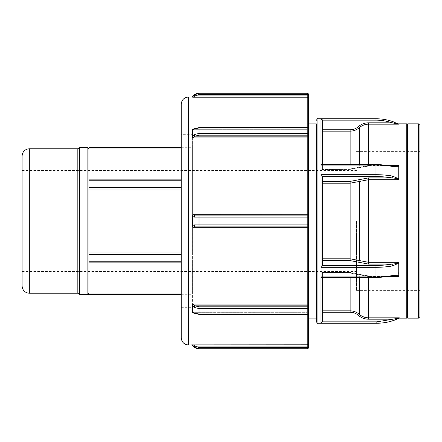 <?xml version="1.0" encoding="UTF-8"?>
<svg xmlns="http://www.w3.org/2000/svg" width="442" height="442" viewBox="0 0 442 442"><rect width="100%" height="100%" fill="white"/><g stroke="black" fill="none" stroke-linecap="round" stroke-linejoin="round"><path stroke-width="0.33" stroke-dasharray="2.21 1.66" d="M320.991 276.924L320.991 272.117L320.991 277.438L320.991 276.924L375.993 276.924A51.117 25.559 180 0 0 392.468 275.565A1.387 0.387 -99.7 0 1 392.253 276.272A1.387 0.387 80.3 0 1 392.021 276.106L368.501 275.924L368.501 276.515L359.324 274.797L368.501 276.515L390.75 276.515M322.406 277.432L375.993 277.432A49.731 24.863 0 0 0 392.021 276.106A49.731 24.863 0 0 1 375.993 277.432L320.991 277.438L320.991 169.883L320.991 175.397L322.439 176.734L322.439 265.266L322.439 258.819L322.439 265.266L320.991 266.603M392.468 265.946A51.117 25.559 0 0 1 375.993 267.311L375.993 277.62L392.253 276.272A1.387 0.387 -99.7 0 1 392.021 276.106L368.501 276.106L350.141 272.438L322.439 272.438L350.141 272.438L322.439 272.626L322.439 277.289L322.439 272.438L322.439 273.023L322.439 272.438L350.141 272.438L358.97 274.128A1.387 0.796 113.9 0 0 358.407 274.195L368.501 276.106L358.407 274.195A1.387 0.796 -66.1 0 1 358.97 274.128A1.387 0.796 -66.1 0 1 359.324 274.797L350.141 273.023L359.324 274.797L359.324 314.328C361.965 316.599 365.02 317.759 368.501 317.815L399.303 317.815L392.894 319.196L368.501 319.196L368.501 275.924L395.634 275.924L398.568 276.515L398.75 263.189L392.468 265.946A1.387 0.387 80.3 0 0 392.021 264.089C394.817 263.985 397.004 263.388 398.568 262.294L398.75 263.189M322.439 277.62L322.439 321.555L322.439 273.023L322.439 321.555L320.991 323.235L320.991 277.438M322.301 164.435L322.439 169.562L322.439 164.38M320.991 174.689L375.993 174.689A51.117 25.559 180 0 1 392.468 176.054L398.75 178.811L398.75 166.297L392.468 166.435A1.387 0.387 99.7 0 0 392.253 165.728A1.387 0.387 -80.3 0 0 392.021 165.894L395.618 166.076L392.021 165.894A49.731 24.863 180 0 0 375.993 164.568L322.356 164.479M392.468 176.054A1.387 0.387 -80.3 0 1 392.021 177.911A49.731 24.863 0 0 0 375.993 176.585L375.993 164.568A49.731 24.863 180 0 1 392.021 165.894L368.501 165.894L395.629 166.076L392.258 165.728A1.387 0.387 99.7 0 0 392.021 165.894L368.501 165.894L358.97 167.872A1.387 0.796 -113.9 0 1 358.407 167.805L368.501 165.894L350.141 169.374L322.439 169.374L350.141 169.374L358.407 167.805A1.387 0.796 66.1 0 0 358.97 167.872A1.387 0.796 66.1 0 0 359.324 167.203L350.141 168.977L368.501 165.485L359.324 167.203L359.324 164.38M322.439 183.181L322.439 258.819L322.439 183.181L350.141 183.181L359.324 181.469L359.324 260.531L368.501 262.294L398.568 262.294M394.071 123.18L392.021 122.804L392.468 121.489A51.117 51.117 0 0 0 375.993 118.765L375.993 120.152L322.406 120.152L322.439 164.711L320.991 164.562L320.991 169.883L320.991 118.765L322.085 119.489M394.573 122.263L397.181 123.362M398.198 123.837L398.712 124.086M397.59 123.948L396.607 123.716M322.439 120.445L322.439 131.152L322.439 129.771L350.141 129.771L350.141 131.152L322.439 131.152L322.439 168.977L322.439 131.152M350.141 129.771C353.274 129.727 356.031 128.677 358.407 126.639L359.324 127.672C356.683 129.942 353.622 131.103 350.141 131.152L350.141 168.977L322.439 168.977L350.141 168.977L350.141 169.562L350.141 164.38M358.407 126.639C361.307 124.141 364.672 122.859 368.501 122.804L368.501 124.185C365.02 124.241 361.965 125.401 359.324 127.672L359.324 167.203A1.387 0.796 -113.9 0 1 358.97 167.872L368.501 166.076L368.501 165.485L398.568 165.485L395.629 166.076L368.501 166.076L368.501 164.38M398.75 178.811L398.568 179.706C397.004 178.612 394.822 178.016 392.021 177.911L368.501 177.911L368.501 179.706L359.324 181.469A1.387 0.796 66.1 0 0 358.407 179.828L368.501 177.911M398.75 166.297L398.568 165.485M321.069 164.557L320.991 175.397M392.468 275.565L398.75 275.703M395.518 275.924L368.501 275.924L358.97 274.128A1.387 0.796 113.9 0 1 359.324 274.797L359.324 277.62M320.991 267.311L375.993 267.311L375.993 265.415A49.731 24.863 180 0 0 392.021 264.089L368.501 264.089L358.407 262.172A1.387 0.796 -66.1 0 0 359.324 260.531L350.141 258.819L350.141 181.397L358.407 179.828M322.439 310.848L350.141 310.848C353.622 310.897 356.683 312.058 359.324 314.328L358.407 315.361C356.031 313.323 353.274 312.273 350.141 312.229L350.141 273.023L322.439 273.023L350.141 273.023L350.141 277.62M399.22 318.157L393.341 320.511C387.988 322.317 382.49 323.229 376.844 323.235L376.844 321.848L392.894 319.196L393.341 320.511M406.734 318.157L406.734 123.843M419.9 125.285L419.9 316.715M407.695 318.157L407.695 123.843M419.9 221L419.9 290.4L419.9 221M316.472 318.124L316.472 123.876M307.24 348.793L307.24 348.738A1.276 1.276 180 0 0 308.516 347.462L307.24 347.462L307.24 346.075L308.516 346.075L308.516 347.462M308.516 346.075L308.516 343.522A1.276 1.276 0 0 1 307.24 344.799L307.24 313.058A1.276 0.906 0 0 0 308.516 312.151L308.516 313.129A1.276 0.906 0 0 1 307.24 314.035A1.276 0.906 0 0 0 308.516 313.129A1.276 0.928 0 0 1 307.24 314.063L307.24 308.588A1.276 0.878 180 0 0 308.516 307.709A1.276 0.906 0 0 0 307.24 306.803L307.24 305.825A1.276 0.906 180 0 1 308.516 306.731L308.516 312.151A1.276 0.906 180 0 1 307.24 313.058L307.24 313.013A1.276 0.95 0 0 0 308.516 312.063L308.516 123.876M308.516 129.849L308.516 128.871L308.516 129.849A1.276 0.906 180 0 0 307.24 128.942L307.24 127.965A1.276 0.906 180 0 1 308.516 128.871A1.276 0.906 180 0 0 307.24 127.965L307.24 128.942A1.276 0.906 0 0 1 308.516 129.849M192.403 129.865L199.016 127.937L307.24 127.937A1.276 0.928 180 0 1 308.516 128.871L308.516 134.291A1.276 0.878 0 0 0 307.24 133.412L307.24 94.538L308.516 94.538A1.276 1.276 -0 0 0 307.24 93.262L307.24 93.207M308.516 94.538L308.516 129.937A1.276 0.95 0 0 0 307.24 128.987L307.24 129.318L307.24 128.987A1.276 0.95 180 0 1 308.516 129.937M194.248 217.138A1.276 0.796 90 0 1 195.044 215.889L307.24 215.889L195.044 215.889L193.148 214.674L192.364 216.359L194.248 217.138L307.24 217.127L307.24 135.197A1.276 0.906 180 0 0 308.516 134.291L308.516 217.166A1.276 1.276 0 0 0 307.24 215.889A1.276 1.276 0 0 1 308.516 217.166L308.516 224.834L307.24 224.873L307.24 217.127L308.516 217.166L308.516 221M308.516 227.26L307.24 227.326L307.24 304.068L193.148 304.068L195.044 305.825L307.24 305.825L307.24 304.068A1.276 0.856 180 0 0 308.516 303.212L308.516 224.834A1.276 1.276 0 0 1 307.24 226.111A1.276 1.276 0 0 0 308.516 224.834M192.364 130.125L192.364 225.641L194.248 224.862A1.276 0.796 -90 0 0 195.044 226.111L193.148 227.326L307.24 227.326L307.24 224.873L199.016 224.873L199.016 226.111L195.044 226.111L307.24 226.111L199.016 226.111M307.24 93.262L307.24 94.538L199.016 94.538L195.044 95.925L193.148 97.201L192.364 97.124L194.248 94.919L195.044 95.925L308.516 95.925M192.618 129.451L193.148 128.987L195.044 128.942L193.148 128.987L193.381 129.307M195.044 136.175L193.148 137.932L307.24 137.932A1.276 0.856 180 0 1 308.516 138.788L308.516 135.269A1.276 0.906 180 0 1 307.24 136.175L195.044 136.175A1.276 0.558 -119.2 0 1 194.248 134.583L199.016 133.412L307.24 133.412L307.24 135.197L199.016 135.197L195.044 136.175M195.044 313.058L307.24 313.058L195.044 313.058L199.016 314.035L195.044 313.058A1.276 0.558 -60.8 0 1 194.419 313.273A1.276 0.558 -60.8 0 0 194.419 313.273A1.276 0.558 119.2 0 0 195.044 313.058M193.381 312.693L193.148 313.013L192.618 312.544M192.364 344.876L193.148 344.799L195.044 346.075L199.016 347.462L307.24 347.462L307.24 348.738L199.016 348.738L194.248 347.081L192.364 344.964M193.972 313.013L307.24 313.013A1.276 0.95 180 0 0 308.516 312.063L308.516 318.124M194.248 129.114A1.276 0.558 60.8 0 1 194.419 128.732A1.276 0.558 -119.2 0 1 195.044 128.942L199.016 127.965L307.24 127.965L307.24 127.589L307.24 127.965L199.016 127.965L195.044 128.942L307.24 128.942L195.044 128.942A1.276 0.558 60.8 0 0 194.419 128.727A1.276 0.558 60.8 0 1 194.419 128.727L199.016 127.589L199.016 127.965L199.016 127.589L307.24 127.589A1.276 1.276 0 0 1 308.516 128.871M192.403 136.97L192.624 137.423M192.69 137.512L192.966 137.788M192.403 305.03L192.364 225.641L193.148 227.326M193.11 304.096L192.624 304.577M194.248 307.417A1.276 0.558 119.2 0 1 195.044 305.825L199.016 306.803L307.24 306.803L307.24 308.588L199.016 308.588L194.248 307.417L192.364 305.312L192.364 311.875L194.248 312.886A1.276 0.558 -60.8 0 0 194.419 313.267L194.392 313.251M194.248 94.919L199.016 93.262L199.016 94.538M192.364 136.689L194.248 134.583M194.248 224.862L199.016 224.873L199.016 215.889M194.248 312.886L199.016 314.063L307.24 314.063L307.24 314.411L307.24 314.035L307.24 314.411A1.276 1.276 0 0 0 308.516 313.129M194.248 347.081L195.044 346.075L307.24 346.075L307.24 344.799L193.148 344.799M193.491 312.682L307.24 312.682C307.461 313.046 307.886 312.616 308.516 311.406C307.886 312.616 307.461 313.046 307.24 312.682L193.303 312.66L199.016 314.411L199.016 314.035L307.24 314.035L199.016 314.035L199.016 314.411L307.24 314.411L307.24 313.013L193.148 313.013M195.044 215.889L307.24 215.889A1.276 1.276 0 0 1 308.516 217.166M307.24 226.111L195.044 226.111M181.22 252.001L192.364 252.001L192.364 262.123L88.975 262.012L192.364 262.012L192.364 252.001L88.975 252.001L88.975 262.012L88.975 179.877L192.364 179.877L192.364 189.999L181.22 189.999M88.975 189.999L88.975 179.988L88.975 189.999L192.364 189.999L192.364 179.877L88.975 179.988L88.975 147.313M88.975 148.987L192.364 148.987L192.364 147.424L192.364 148.987L181.22 148.987M88.975 147.424L181.22 147.424M181.22 293.013L88.975 293.013L88.975 252.001M192.364 293.013L192.364 262.012L192.364 293.013M192.364 252.001L192.364 189.999L192.364 252.001M192.364 179.988L192.364 148.987L192.364 179.988M192.364 305.312L192.364 134.307L181.22 134.307L181.22 307.693L181.22 134.307M192.364 216.359L192.364 221M88.975 293.013L87.113 294.576L87.113 147.313M77.831 293.239L77.831 148.761M22.1 286.018L22.1 155.982M22.1 221L22.1 271.57L22.1 221M181.22 337.738L181.22 104.262M407.215 317.682L407.215 124.318M356.484 221L356.484 290.4L356.484 221M375.993 277.62L322.058 277.62M350.141 272.438L350.141 273.023L350.141 272.438M390.75 165.485L368.501 165.485L368.501 124.185L398.568 124.185M350.141 169.374L322.439 169.562L350.141 169.374M368.501 122.804L392.021 122.804A49.731 49.731 0 0 0 375.993 120.152M375.993 176.585L322.406 176.585M398.568 179.706L368.501 179.706L368.501 264.089M392.468 166.435A51.117 25.559 0 0 0 375.993 165.076L320.991 165.076M392.253 165.728L375.993 164.38L322.406 164.568M322.439 181.397L350.141 181.397M398.568 276.515L368.501 276.515L368.501 277.62M322.406 265.415L375.993 265.415M358.407 262.172L350.141 260.603L350.141 258.819L322.439 258.819M350.141 260.603L322.439 260.603M322.406 321.848L376.844 321.848M368.501 319.196C364.672 319.141 361.307 317.859 358.407 315.361M350.141 312.229L322.439 312.229M418.452 318.157L418.452 123.843M317.92 118.765L317.92 323.235M193.148 97.201L307.24 97.201A1.276 1.276 180 0 1 308.516 98.478M193.148 214.674L308.516 214.74M193.148 128.987L193.972 128.987M199.016 135.197L199.016 127.589M199.016 314.411L199.016 306.803M188.447 97.036L188.447 344.964M199.016 347.462L199.016 348.793M181.22 254.332L88.975 254.332M88.975 261.25L181.22 261.25M181.22 180.75L88.975 180.75M88.975 187.668L181.22 187.668M181.22 294.576L87.113 294.576M79.693 147.313L79.693 294.687M29.327 148.761L29.327 293.239M375.993 164.38L322.058 164.38M392.253 276.272L395.634 275.924M307.24 129.318C307.461 128.953 307.886 129.384 308.516 130.594C307.886 129.384 307.461 128.953 307.24 129.318L193.491 129.318L307.24 129.318M194.392 128.749L193.491 129.318M181.22 262.123L88.975 262.123M88.975 179.877L181.22 179.877M181.22 147.313L192.364 147.313M181.22 294.687L192.364 294.687M356.484 290.4L419.9 290.4M356.484 151.6L419.9 151.6M22.1 271.57L356.484 271.57M22.1 170.43L356.484 170.43M181.22 307.693L192.364 307.693"/><path stroke-width="0.66" d="M322.406 277.432L320.991 277.438L320.991 323.235L317.92 323.235L317.92 118.765L375.993 118.765L320.991 118.765L321.069 277.443M320.991 266.603L322.439 265.266L322.439 176.734L320.991 175.397M320.991 267.311L375.993 267.311A51.117 25.559 0 0 0 392.468 265.946A1.387 0.387 -99.7 0 0 392.021 264.089A49.731 24.863 180 0 1 375.993 265.415L322.406 265.415M392.468 265.946L398.745 263.183L398.75 275.703L392.468 275.565A1.387 0.387 80.3 0 1 392.253 276.272L395.629 275.924L398.568 276.515L398.75 275.703M398.75 263.189L398.568 262.294C396.999 263.388 394.817 263.985 392.021 264.089L368.501 264.089L368.501 262.294L350.141 258.819L322.439 258.819M322.439 260.603L350.141 260.603L358.407 262.172A1.387 0.796 113.9 0 0 359.324 260.531L359.324 181.469L368.501 179.706L398.568 179.706C397.004 178.612 394.817 178.016 392.021 177.911L368.501 177.911L368.501 262.294L398.568 262.294M320.991 323.047L322.439 321.555L322.439 277.62M320.991 164.562L322.406 164.568M392.468 166.435A1.387 0.387 -80.3 0 0 392.253 165.728L375.993 164.38L375.993 165.076A51.117 25.559 0 0 1 392.468 166.435L398.75 166.297L398.75 178.811L392.468 176.054A1.387 0.387 99.7 0 1 392.021 177.911A49.731 24.863 0 0 0 375.993 176.585L375.993 174.689L320.991 174.689M398.75 166.297L398.568 165.485L395.629 166.076M398.75 178.811L398.568 179.706M368.501 177.911L358.407 179.828A1.387 0.796 -113.9 0 1 359.324 181.469L350.141 183.181L350.141 260.603M322.085 119.489L322.406 120.152L320.991 118.953M392.49 121.5L394.573 122.263M397.181 123.362L398.198 123.837M375.993 118.765A51.117 51.117 0 0 1 392.468 121.489A51.117 51.117 0 0 0 375.993 118.765L375.993 120.152A49.731 49.731 0 0 1 392.021 122.804L368.501 122.804C364.672 122.859 361.307 124.141 358.407 126.639L359.324 127.672C361.965 125.401 365.02 124.241 368.501 124.185L398.568 124.185L392.468 121.489L392.021 122.804L397.59 123.948M396.607 123.716L394.071 123.18M358.407 126.639C356.031 128.677 353.274 129.727 350.141 129.771L350.141 131.152C353.622 131.103 356.683 129.942 359.324 127.672L359.324 164.38M350.141 129.771L322.439 129.771L322.406 120.152L375.993 120.152M322.439 164.38L322.439 120.445M321.422 164.501L321.069 164.557M376.844 321.848L376.844 323.235L320.991 323.235L376.844 323.235C382.49 323.229 387.988 322.317 393.341 320.511L392.894 319.196L376.844 321.848L322.406 321.848M393.341 320.511L399.22 318.157C392.192 321.516 384.789 323.207 377.004 323.235M399.546 317.886L392.894 319.196L368.501 319.196L368.501 317.815C365.02 317.759 361.965 316.599 359.324 314.328C356.683 312.058 353.622 310.897 350.141 310.848L322.439 310.848M322.439 312.229L350.141 312.229C353.274 312.273 356.031 313.323 358.407 315.361L359.324 314.328L359.324 277.62M398.203 123.843L406.734 123.843L406.734 318.157L399.22 318.157M419.9 221L419.9 125.285L418.452 123.843L418.452 318.157L419.9 316.715L419.9 221M406.734 318.157L407.215 317.682L407.215 124.318L407.695 123.843L407.695 318.157L418.452 318.157M194.248 134.583L192.364 136.689L192.364 130.125L194.248 129.114L199.016 127.937L199.016 135.197L307.24 135.197L307.24 133.412A1.276 0.878 0 0 1 308.516 134.291L308.516 128.871A1.276 0.928 180 0 0 307.24 127.937L307.24 133.412L199.016 133.412L194.248 134.583A1.276 0.558 60.8 0 0 195.044 136.175L307.24 136.175A1.276 0.906 0 0 0 308.516 135.269L308.516 134.291A1.276 0.906 180 0 1 307.24 135.197L307.24 215.889A1.276 1.276 0 0 1 308.516 217.166L308.516 123.876L316.472 123.876L316.472 321.793L316.472 318.124L308.516 318.124L308.516 343.522L308.516 224.834A1.276 1.276 0 0 1 307.24 226.111A1.276 1.276 0 0 0 308.516 224.834L308.516 217.166L307.24 217.127L307.24 224.873L308.516 224.834A1.276 1.276 0 0 1 307.24 226.111L307.24 227.326L308.516 227.26M193.303 312.66L193.148 313.013L192.364 311.875L194.248 312.886L199.016 314.063L307.24 314.063A1.276 0.928 0 0 0 308.516 313.129L308.516 307.709A1.276 0.878 180 0 1 307.24 308.588L307.24 347.462L308.516 347.462A1.276 1.276 180 0 1 307.24 348.738L308.516 347.517M308.516 346.075L308.516 343.522A1.276 1.276 -0 0 1 307.24 344.799L192.364 344.876L193.148 344.799L195.044 346.075L308.516 346.075L308.516 347.462M199.016 306.803L307.24 306.803A1.276 0.906 0 0 1 308.516 307.709L308.516 306.731A1.276 0.906 0 0 0 307.24 305.825L307.24 308.588L199.016 308.588L199.016 306.803L195.044 305.825L193.11 304.096M195.044 226.111L307.24 226.111L307.24 224.873L194.248 224.862A1.276 0.796 90 0 0 195.044 226.111L193.148 227.326L192.364 225.641L192.364 216.359L194.248 217.138L307.24 217.127L307.24 215.889A1.276 1.276 0 0 1 308.516 217.166L308.516 138.788A1.276 0.856 0 0 0 307.24 137.932L193.148 137.932L195.044 136.175L199.016 135.197M308.516 95.925L308.516 94.483L307.24 94.538L307.24 95.925L308.516 95.925L308.516 129.937M194.248 94.919L195.044 95.925L193.148 97.201L192.364 97.124L194.248 94.919L199.016 93.262L307.24 93.262L199.016 93.207L307.24 93.262A1.276 1.276 0 0 1 308.516 94.538M308.516 221L308.516 303.212A1.276 0.856 0 0 1 307.24 304.068L307.24 305.825L195.044 305.825A1.276 0.558 -60.8 0 0 194.248 307.417L199.016 308.588L199.016 314.411L307.24 314.411A1.276 1.276 0 0 0 308.516 313.129M193.381 129.307L193.148 128.987L192.364 130.125M194.248 129.114A1.276 0.558 -119.2 0 1 194.419 128.732A1.276 0.558 -119.2 0 1 194.419 128.727L193.491 129.318M192.966 137.788L192.403 136.97M192.364 97.124L192.364 97.036C193.9 94.577 196.121 93.301 199.016 93.207M192.618 129.451L192.403 129.865M192.624 304.577L192.403 305.03M193.148 227.326L307.24 227.326L307.24 304.068L193.148 304.068L192.364 305.312L192.618 312.544M192.364 97.036L188.447 97.036L188.447 344.964L192.364 344.876L194.248 347.081L195.044 346.075L199.016 347.462L199.016 348.738L307.24 348.738L307.24 347.462L199.016 347.462M192.364 216.359L193.148 214.674L195.044 215.889A1.276 0.796 -90 0 0 194.248 217.138M194.248 347.081L199.016 348.793L307.24 348.793M192.364 305.312L194.248 307.417M194.248 312.886A1.276 0.558 119.2 0 0 194.419 313.267A1.276 0.558 119.2 0 0 194.419 313.273L199.016 314.411M307.24 215.889L195.044 215.889M194.248 224.862L192.364 225.641L192.364 221M181.22 147.313L88.975 147.313L88.975 293.013L181.22 293.013M88.975 252.001L181.22 252.001M181.22 189.999L88.975 189.999M181.22 148.987L88.975 148.987M192.364 134.307L192.364 136.689M29.327 148.761C24.934 149.186 22.525 151.595 22.1 155.982L22.1 286.018C22.525 290.405 24.934 292.814 29.327 293.239L29.327 148.761L77.831 148.761L77.831 293.239L79.693 294.687L79.693 147.313L87.113 147.313L87.113 294.576L88.975 293.013M188.447 97.036C184.054 97.467 181.651 99.875 181.22 104.262L181.22 337.738C181.651 342.125 184.054 344.533 188.447 344.964M392.468 275.565A51.117 25.559 180 0 1 375.993 276.924L375.993 265.415M392.253 276.272L375.993 277.62L375.993 276.924L320.991 276.924M358.407 262.172L368.501 264.089M390.75 276.515L398.568 276.515M320.991 165.076L375.993 165.076L375.993 174.689A51.117 25.559 180 0 1 392.468 176.054M398.568 165.485L390.75 165.485M322.406 176.585L375.993 176.585M358.407 179.828L350.141 181.397L350.141 183.181L322.439 183.181M350.141 181.397L322.439 181.397M368.501 122.804L368.501 164.38M322.439 131.152L350.141 131.152L350.141 164.38M399.303 317.815L368.501 317.815L368.501 277.62M350.141 312.229L350.141 277.62M358.407 315.361C361.307 317.859 364.672 319.141 368.501 319.196M193.148 214.674L308.516 214.74M199.016 93.262L199.016 94.538L195.044 95.925L307.24 95.925L307.24 97.201A1.276 1.276 0 0 1 308.516 98.478M193.148 97.201L307.24 97.201L307.24 127.937L199.016 127.937L199.016 127.589L194.419 128.732M307.24 93.262L307.24 94.538L199.016 94.538M193.972 128.987L193.148 128.987M193.148 313.013L193.972 313.013M199.016 226.111L199.016 215.889M88.975 254.332L181.22 254.332M181.22 261.25L88.975 261.25M88.975 180.75L181.22 180.75M181.22 187.668L88.975 187.668M181.22 147.424L88.975 147.424M87.113 294.576L181.22 294.576M375.993 277.62L322.058 277.62M322.058 164.38L375.993 164.38M392.253 165.728L395.634 166.076M407.695 123.843L418.452 123.843M317.92 118.765C317.715 118.345 317.234 118.826 316.472 120.207M317.92 323.235C317.715 323.654 317.234 323.174 316.472 321.793M307.24 93.207L308.516 94.483M308.516 128.871A1.276 1.276 0 0 0 307.24 127.589L199.016 127.589M192.364 344.964C193.9 347.423 196.121 348.699 199.016 348.793M194.419 313.267L193.491 312.682M88.975 262.123L181.22 262.123M181.22 179.877L88.975 179.877M87.113 147.313L88.975 148.761M79.693 294.687L181.22 294.687M77.831 148.761L79.693 147.313M29.327 293.239L77.831 293.239M407.215 124.318L406.734 123.843M407.215 317.682L407.695 318.157"/></g></svg>
